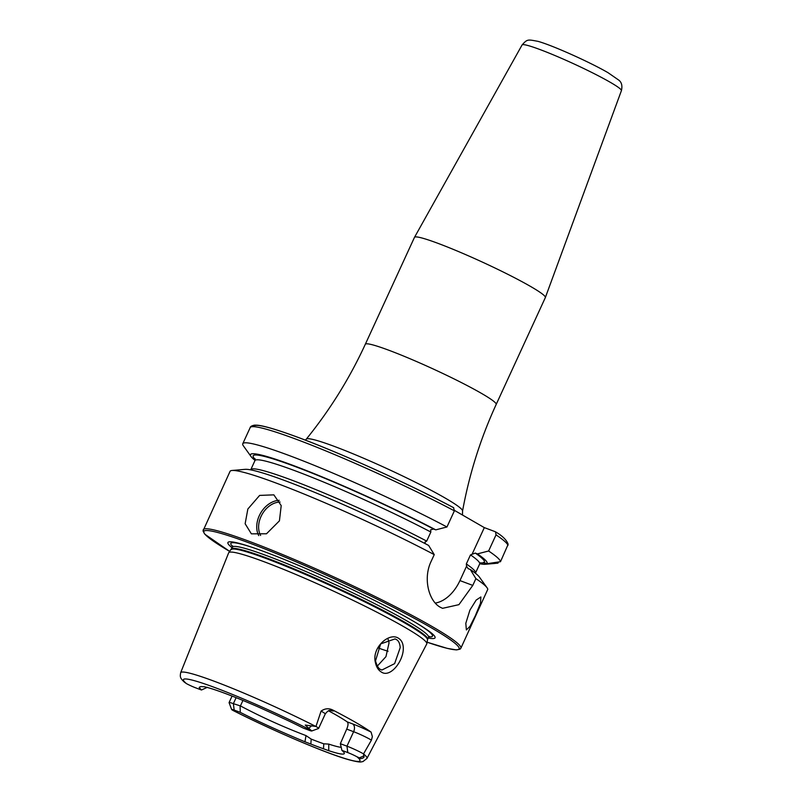<?xml version="1.0" encoding="UTF-8"?>
<svg xmlns="http://www.w3.org/2000/svg" width="802" height="802" viewBox="0 0 802 802"><rect width="100%" height="100%" fill="white"/><g stroke="black" fill="none" stroke-linecap="round" stroke-linejoin="round"><path stroke-width="1.2" d="M403.286 647.505C403.997 660.607 390.333 678.281 381.381 672.056C378.313 670.191 376.308 666.953 375.366 662.322C371.617 647.846 389.07 631.896 398.494 638.252C401.471 640.096 403.065 643.184 403.286 647.505M380.77 669.53L381.872 670.041L394.624 663.635L400.218 647.595C399.847 643.244 398.494 640.527 396.168 639.455L395.025 638.923L380.639 643.906L375.516 660.918C376.99 666.051 378.745 668.918 380.77 669.53M469.892 610.162L465.812 623.314L466.373 629.931L469.982 626.342L475.305 615.836L480.508 603.164L480.869 596.969L476.157 600.086L469.892 610.162M365.311 344.269A72.02 5.915 -155.3 0 1 409.782 358.634A72.02 5.915 -155.3 0 1 481.27 393.261A72.02 5.915 -155.3 0 1 496.177 404.459L545.35 297.572A72.02 5.915 -155.3 0 0 545.36 297.532A72.02 5.915 -155.3 0 0 530.433 286.374A72.02 5.915 -155.3 0 0 459.145 251.828A72.02 5.915 -155.3 0 0 414.494 237.342A72.02 5.915 -155.3 0 0 414.474 237.372L365.311 344.269C349.612 378.364 329.933 409.992 306.294 439.135L305.382 440.148M279.427 520.849L266.495 533.781L251.367 533.841L245.141 523.746L247.848 509.029L259.627 495.415L273.853 494.854L281.211 505.601L279.427 520.849M236.119 697.67L233.362 703.665A12.962 1.063 -155.3 0 0 229.081 702.572A12.962 1.063 -155.3 0 0 229.081 702.672L231.628 709.479A7.789 0.642 -155.3 0 0 232.51 710.191L233.472 710.672M347.807 752.587L346.965 746.171L353.622 731.705A6.306 4.18 110.5 0 0 352.599 723.895A19.268 1.584 24.7 0 1 371.075 732.086A103.659 8.521 -155.3 0 0 355.837 722.532A103.659 8.521 -155.3 0 0 333.121 710.191C328.96 708.046 324.95 708.356 321.071 711.123L315.968 726.452L305.241 725.058L310.865 730.191A97.142 7.98 -155.3 0 0 215.497 687.785A97.142 7.98 -155.3 0 0 186.515 683.655L184.5 682.241C179.608 677.8 180.119 676.537 180.65 672.728L228.67 552.799A109.032 8.962 -155.3 0 1 228.791 552.598A109.032 8.962 -155.3 0 1 297.041 574.954A109.032 8.962 -155.3 0 1 404.218 626.943A109.032 8.962 -155.3 0 1 426.844 643.695A109.032 8.962 -155.3 0 1 426.774 643.916L366.965 758.421A102.546 8.431 -155.3 0 0 363.517 753.94L363.707 755.975C365.451 757.469 360.659 759.654 359.346 757.84L356.86 756.717A7.789 0.642 24.7 0 0 347.807 752.587L341.923 750.381L340.349 743.695L346.715 729.118C348.248 725.509 348.419 723.093 347.226 721.89A76.521 6.286 24.7 0 0 336.8 715.414A76.521 6.286 24.7 0 0 328.569 710.823M371.075 732.086L372.369 736.587L371.416 740.156L363.517 753.93M340.349 743.695L346.965 746.171A12.962 1.063 24.7 0 1 363.517 753.87M428.248 638.011A113.994 9.373 -155.3 0 0 417.642 623.745A113.994 9.373 -155.3 0 0 411.446 620.096A113.994 9.373 -155.3 0 0 249.923 546.603A113.994 9.373 -155.3 0 0 232.189 547.826M460.869 648.206L487.786 589.34A141.794 11.649 -155.3 0 0 487.065 587.766A141.794 11.649 -155.3 0 0 475.897 578.643L472.789 585.4L458.924 604.658L442.564 608.327L440.228 607.214C428.98 601.159 422.754 578.773 431.135 561.38L434.243 554.623A141.794 11.649 -155.3 0 0 232.069 470.473A141.794 11.649 -155.3 0 0 230.044 471.386L203.016 530.914L204.871 534.242L229.753 551.445A140.45 11.539 -155.3 0 1 252.269 544.077A140.45 11.539 -155.3 0 1 430.002 627.034A140.45 11.539 -155.3 0 1 427.095 642.202L447.235 648.367L456.358 649.911L460.077 649.149L460.869 648.206A141.794 11.649 -155.3 0 0 431.516 626.172A141.794 11.649 -155.3 0 0 290.775 557.981A141.794 11.649 -155.3 0 0 203.227 529.701M310.865 730.191A7.789 0.642 -155.3 0 1 311.697 730.993A7.789 0.642 -155.3 0 1 309.171 730.301L303.286 728.096A79.899 6.566 -155.3 0 0 289.191 721.168L282.093 717.86A79.127 6.506 -155.3 0 0 265.532 710.251L258.394 707.023A79.899 6.566 -155.3 0 0 204.109 686.712L202.495 686.672A79.127 6.506 -155.3 0 0 200.009 686.883A79.127 6.506 -155.3 0 0 199.828 687.073L199.137 687.464L201.472 690.001L195.558 687.795A7.789 0.642 24.7 0 1 186.515 683.655M200.31 686.743L199.688 687.073M304.96 741.79L305.993 735.584C283.718 727.153 261.863 717.269 240.42 705.92L233.362 703.665L234.194 710.071L240.259 712.346C257.853 721.319 279.427 731.143 304.96 741.79L310.835 744.056A79.127 6.506 -155.3 0 0 323.467 748.777L328.73 750.682A79.899 6.566 -155.3 0 0 344.329 753.258A79.899 6.566 -155.3 0 0 341.923 750.381M234.194 710.071A7.789 0.642 -155.3 0 0 231.628 709.479M305.993 735.584L311.206 739.103A76.521 6.286 -155.3 0 0 323.787 743.815L328.76 744.096A76.521 6.286 -155.3 0 0 341.221 747.334M240.42 705.92L242.936 700.447M323.467 748.777L323.787 743.815M311.206 739.103L310.835 744.056M486.954 563.706L500.498 561.691A141.794 11.649 -155.3 0 0 488.618 550.994L477.431 553.891A130.245 10.707 -155.3 0 1 486.954 563.706L483.115 562.392L486.293 564.087L497.942 563.164L498.473 562.012M479.776 563.756A130.245 10.707 -155.3 0 0 485.28 564.277A130.245 10.707 -155.3 0 0 486.293 564.087M487.065 587.766L479.395 577.069A130.245 10.707 -155.3 0 0 470.273 569.46L475.897 578.643M434.243 554.623L428.619 545.43A130.245 10.707 -155.3 0 0 245.171 469.34L232.069 470.473M477.431 553.891L475.275 553.079L470.483 554.904L466.323 563.956L466.574 566.192L468.107 568.648L470.273 569.46M425.361 543.736L424.92 542.162L426.694 541.099L430.854 532.047L430.604 529.811L433.611 529.049L435.777 529.861A130.245 10.707 -155.3 0 0 308.179 471.245A130.245 10.707 -155.3 0 0 251.056 456.549A130.245 10.707 -155.3 0 0 255.036 460.388M435.777 529.861L446.965 526.974A141.794 11.649 -155.3 0 0 315.016 465.661A141.794 11.649 -155.3 0 0 242.765 443.737A141.794 11.649 -155.3 0 0 243.387 445.852L251.056 456.549M500.498 561.691L508.157 544.307C506.704 540.047 502.493 535.896 495.536 531.856L496.037 534.864L488.618 550.994M446.965 526.974L454.383 510.834L453.551 507.656A139.097 11.428 -155.3 0 0 322.404 446.884A139.097 11.428 -155.3 0 0 253.673 426.674M454.383 510.834A141.794 11.649 -155.3 0 0 322.444 449.531A141.794 11.649 -155.3 0 0 250.184 427.596C250.344 426.514 251.788 425.692 254.525 425.14L257.121 425.19C262.845 425.611 274.023 428.779 290.655 434.684C332.459 449.441 405.491 482.172 453.731 507.746L453.551 507.656M454.533 510.433L484.318 527.616L495.205 531.686M377.361 666.051L385.952 656.648L389.04 642.883L388.038 639.014M466.574 566.192L459.947 580.598A36.01 23.86 -69.5 0 1 435.275 603.084M484.318 527.616L472.258 553.841M311.697 730.993L318.524 728.497A12.962 1.063 -155.3 0 0 318.605 728.437A12.962 1.063 -155.3 0 0 315.968 726.452M240.109 706.191L240.259 712.346M207.357 687.314L201.472 690.001M522.082 44.962C527.375 38.967 527.706 39.468 537.911 41.333C552.147 45.193 590.252 62.315 607.996 72.671L618.813 80.15C621.67 82.325 622.532 85.824 621.41 90.656A54.666 4.491 -155.3 0 0 610.081 82.185A54.666 4.491 -155.3 0 0 555.976 55.96A54.666 4.491 -155.3 0 0 522.082 44.962L414.494 237.342M280.058 502.052A21.153 15.749 -60 0 0 261.031 516.448A21.153 15.749 -60 0 0 260.62 535.455M258.725 535.606A22.506 16.752 120 0 1 259.307 515.636A22.506 16.752 120 0 1 279.196 500.338M308.509 728.517L311.517 725.87M346.715 729.118L353.622 731.705A12.962 1.063 24.7 0 1 370.213 739.434A12.962 1.063 24.7 0 1 371.416 740.156M496.177 404.459C480.508 438.574 469.3 474.092 462.564 511.004A86.014 7.068 -155.3 0 0 444.699 497.781A86.014 7.068 -155.3 0 0 360.108 456.749A86.014 7.068 -155.3 0 0 306.294 439.135M251.106 547.004A110.977 9.123 -155.3 0 0 232.68 546.573M429.471 636.407L428.579 637.299A107.899 8.872 -155.3 0 0 406.233 620.537A107.899 8.872 -155.3 0 0 299.146 568.638A107.899 8.872 -155.3 0 0 232.52 547.124L228.791 552.598M428.579 637.299L427.666 639.284A107.899 8.872 -155.3 0 0 405.321 622.522A107.899 8.872 -155.3 0 0 298.224 570.633A107.899 8.872 -155.3 0 0 231.608 549.109M427.666 639.284L427.516 639.765A107.989 8.872 -155.3 0 0 405.1 623.184A107.989 8.872 -155.3 0 0 298.935 571.676A107.989 8.872 -155.3 0 0 231.337 549.54M315.858 726.452A102.546 8.431 -155.3 0 0 180.65 672.728M232.51 710.191A97.142 7.98 -155.3 0 0 327.878 752.597A97.142 7.98 -155.3 0 0 356.86 756.717M480.448 562.984A127.277 10.456 -155.3 0 0 483.917 562.713M426.694 541.099A123.678 10.165 -155.3 0 0 312.61 488.288A123.678 10.165 -155.3 0 0 250.785 469.651L250.675 469.862M475.426 573.229L475.506 573.009A123.678 10.165 -155.3 0 0 466.323 563.956M481.02 562.673L479.676 563.966A123.678 10.165 -155.3 0 0 470.483 554.904M430.854 532.047A123.678 10.165 -155.3 0 0 316.77 479.245A123.678 10.165 -155.3 0 0 254.946 460.609L250.785 469.651M433.611 529.049A127.277 10.456 -155.3 0 0 305.051 470.333A127.277 10.456 -155.3 0 0 255.196 459.376M484.067 562.623A127.277 10.456 -155.3 0 0 475.275 553.079M507.917 545.561A141.794 11.649 -155.3 0 0 496.037 534.864M377.812 647.836A90.024 7.398 -155.3 0 0 388.068 651.264M428.89 636.828A110.977 9.123 -155.3 0 0 416.569 623.104M472.789 585.4L459.947 580.598M352.599 723.895L347.226 721.89M359.346 757.84L363.707 755.975M330.574 710.422A19.268 1.584 -155.3 0 0 333.121 710.191M331.076 710.452C330.635 711.143 329.562 708.417 325.251 713.97A12.962 1.063 -155.3 0 0 321.071 711.123M328.73 750.682L328.76 744.096M621.41 90.656L545.36 297.532M232.069 696.066L229.081 702.572M232.62 545.861L232.52 547.124M427.516 639.765L426.844 643.695M366.965 758.421L362.915 761.609C360.689 761.699 361.832 763.193 348.389 759.614C325.923 753.319 272.85 730.662 232.931 710.422M485.28 564.277L494.854 563.445M479.676 563.966L475.506 573.009M254.946 460.609L255.056 458.734M250.184 427.596L242.765 443.737M462.564 511.004L462.473 515.014M325.251 713.97L318.605 728.437"/></g></svg>

